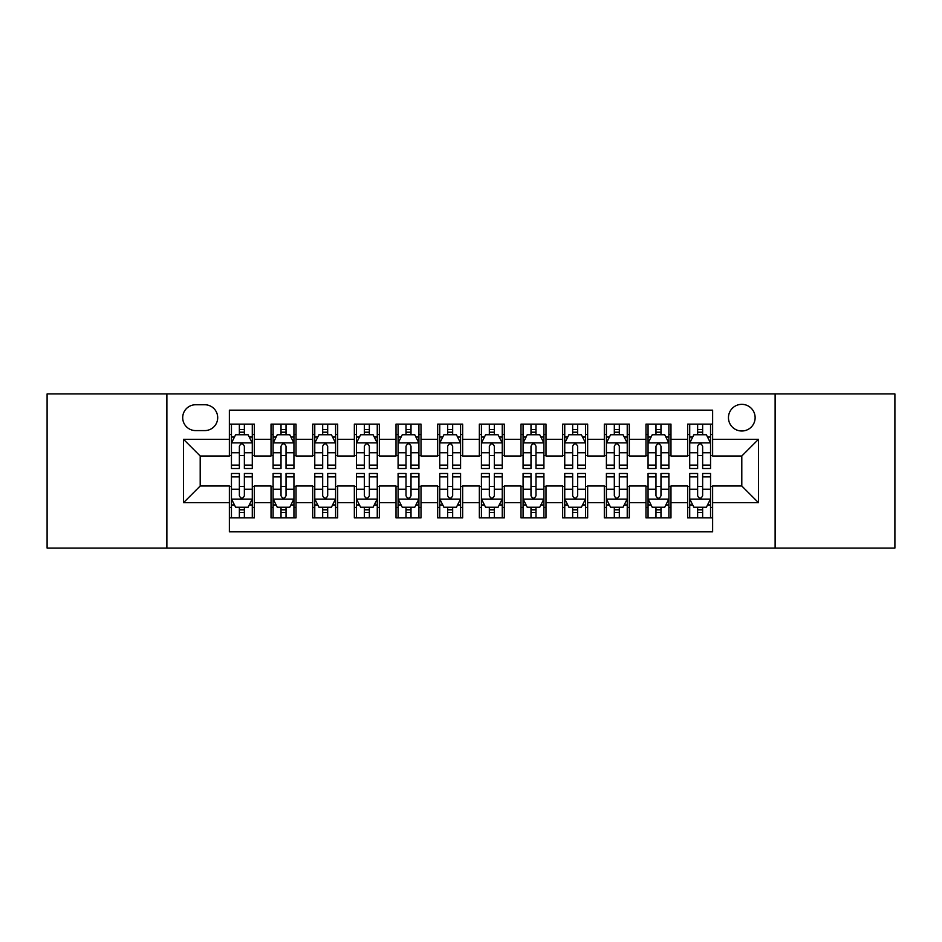 <?xml version="1.0" encoding="UTF-8"?>
<svg xmlns="http://www.w3.org/2000/svg" width="942" height="942" viewBox="0 0 942 942"><rect width="100%" height="100%" fill="white"/><g stroke="black" fill="none" stroke-linecap="round" stroke-linejoin="round"><path stroke-width="1.41" d="M741.801 404.342A13.329 13.329 0 0 0 728.46 417.671A13.329 13.329 0 0 0 741.801 431A13.329 13.329 0 0 0 755.131 417.671A13.329 13.329 0 0 0 741.801 404.342M775.125 548.067L894.9 548.067L894.9 393.933L775.125 393.933L775.125 548.067L166.875 548.067L166.875 393.933L47.1 393.933L47.1 548.067L166.875 548.067M712.635 424.135L687.636 424.135L687.636 439.337L670.975 439.337L670.975 455.999L687.636 455.999L687.636 439.337M670.975 439.337L670.975 424.135L645.976 424.135L645.976 439.337L629.315 439.337L629.315 455.999L645.976 455.999L645.976 439.337M629.315 439.337L629.315 424.135L604.317 424.135L604.317 439.337L587.655 439.337L587.655 455.999L604.317 455.999L604.317 439.337M587.655 439.337L587.655 424.135L562.657 424.135L562.657 439.337L545.995 439.337L545.995 455.999L562.657 455.999L562.657 439.337M545.995 439.337L545.995 424.135L520.997 424.135L520.997 439.337L504.323 439.337L504.323 455.999L520.997 455.999L520.997 439.337M504.323 439.337L504.323 424.135L479.337 424.135L479.337 439.337L462.663 439.337L462.663 455.999L479.337 455.999L479.337 439.337M462.663 439.337L462.663 424.135L437.677 424.135L437.677 439.337L421.003 439.337L421.003 455.999L437.677 455.999L437.677 439.337M421.003 439.337L421.003 424.135L396.005 424.135L396.005 439.337L379.343 439.337L379.343 455.999L396.005 455.999L396.005 439.337M379.343 439.337L379.343 424.135L354.345 424.135L354.345 439.337L337.683 439.337L337.683 455.999L354.345 455.999L354.345 439.337M337.683 439.337L337.683 424.135L312.685 424.135L312.685 439.337L296.024 439.337L296.024 455.999L312.685 455.999L312.685 439.337M296.024 439.337L296.024 424.135L271.025 424.135L271.025 455.999L254.364 455.999L254.364 424.135L229.365 424.135M229.365 517.865L254.364 517.865L254.364 486.001L271.025 486.001L271.025 517.865L296.024 517.865L296.024 486.001L312.685 486.001L312.685 502.663L296.024 502.663M312.685 502.663L312.685 517.865L337.683 517.865L337.683 486.001L354.345 486.001L354.345 502.663L337.683 502.663M354.345 502.663L354.345 517.865L379.343 517.865L379.343 486.001L396.005 486.001L396.005 502.663L379.343 502.663M396.005 502.663L396.005 517.865L421.003 517.865L421.003 486.001L437.677 486.001L437.677 502.663L421.003 502.663M437.677 502.663L437.677 517.865L462.663 517.865L462.663 486.001L479.337 486.001L479.337 502.663L462.663 502.663M479.337 502.663L479.337 517.865L504.323 517.865L504.323 486.001L520.997 486.001L520.997 502.663L504.323 502.663M520.997 502.663L520.997 517.865L545.995 517.865L545.995 486.001L562.657 486.001L562.657 502.663L545.995 502.663M562.657 502.663L562.657 517.865L587.655 517.865L587.655 486.001L604.317 486.001L604.317 502.663L587.655 502.663M604.317 502.663L604.317 517.865L629.315 517.865L629.315 486.001L645.976 486.001L645.976 502.663L629.315 502.663M645.976 502.663L645.976 517.865L670.975 517.865L670.975 486.001L687.636 486.001L687.636 502.663L670.975 502.663M195.618 430.588L204.791 430.588A12.917 12.917 0 0 0 217.696 417.671A12.917 12.917 0 0 0 204.791 404.754L195.618 404.754A12.917 12.917 0 0 0 182.701 417.671A12.917 12.917 0 0 0 195.618 430.588M775.125 393.933L166.875 393.933M712.635 439.337L712.635 410.17L229.365 410.17L229.365 455.999L200.199 455.999L200.199 486.001L229.365 486.001L229.365 531.83L712.635 531.83L712.635 486.001L741.801 486.001L741.801 455.999L712.635 455.999L712.635 439.337L758.463 439.337L758.463 502.663L712.635 502.663M229.365 502.663L183.537 502.663L183.537 439.337L229.365 439.337M687.636 502.663L687.636 517.865L712.635 517.865M229.365 434.545L231.449 434.545M239.362 434.545L244.367 434.545M252.279 434.545L254.364 434.545M229.365 455.587L231.449 455.587M239.362 455.587L244.367 455.587M252.279 455.587L254.364 455.587M229.365 486.413L231.449 486.413M239.362 486.413L244.367 486.413M252.279 486.413L254.364 486.413M229.365 507.455L231.449 507.455M239.362 507.455L244.367 507.455M252.279 507.455L254.364 507.455M271.025 455.587L273.109 455.587M281.022 455.587L286.027 455.587M293.939 455.587L296.024 455.587M271.025 434.545L273.109 434.545M281.022 434.545L286.027 434.545M293.939 434.545L296.024 434.545M271.025 486.413L273.109 486.413M281.022 486.413L286.027 486.413M293.939 486.413L296.024 486.413M271.025 507.455L273.109 507.455M281.022 507.455L286.027 507.455M293.939 507.455L296.024 507.455M312.685 486.413L314.769 486.413M322.682 486.413L327.686 486.413M335.599 486.413L337.683 486.413M312.685 507.455L314.769 507.455M322.682 507.455L327.686 507.455M335.599 507.455L337.683 507.455M312.685 434.545L314.769 434.545M322.682 434.545L327.686 434.545M335.599 434.545L337.683 434.545M312.685 455.587L314.769 455.587M322.682 455.587L327.686 455.587M335.599 455.587L337.683 455.587M354.345 486.413L356.429 486.413M364.354 486.413L369.346 486.413M377.259 486.413L379.343 486.413M354.345 507.455L356.429 507.455M364.354 507.455L369.346 507.455M377.259 507.455L379.343 507.455M354.345 434.545L356.429 434.545M364.354 434.545L369.346 434.545M377.259 434.545L379.343 434.545M354.345 455.587L356.429 455.587M364.354 455.587L369.346 455.587M377.259 455.587L379.343 455.587M396.005 486.413L398.089 486.413M406.014 486.413L411.006 486.413M418.919 486.413L421.003 486.413M396.005 507.455L398.089 507.455M406.014 507.455L411.006 507.455M418.919 507.455L421.003 507.455M396.005 434.545L398.089 434.545M406.014 434.545L411.006 434.545M418.919 434.545L421.003 434.545M396.005 455.587L398.089 455.587M406.014 455.587L411.006 455.587M418.919 455.587L421.003 455.587M437.677 486.413L439.749 486.413M447.674 486.413L452.666 486.413M460.579 486.413L462.663 486.413M437.677 507.455L439.749 507.455M447.674 507.455L452.666 507.455M460.579 507.455L462.663 507.455M437.677 434.545L439.749 434.545M447.674 434.545L452.666 434.545M460.579 434.545L462.663 434.545M437.677 455.587L439.749 455.587M447.674 455.587L452.666 455.587M460.579 455.587L462.663 455.587M479.337 486.413L481.421 486.413M489.334 486.413L494.326 486.413M502.251 486.413L504.323 486.413M479.337 507.455L481.421 507.455M489.334 507.455L494.326 507.455M502.251 507.455L504.323 507.455M479.337 434.545L481.421 434.545M489.334 434.545L494.326 434.545M502.251 434.545L504.323 434.545M479.337 455.587L481.421 455.587M489.334 455.587L494.326 455.587M502.251 455.587L504.323 455.587M520.997 486.413L523.081 486.413M530.994 486.413L535.986 486.413M543.911 486.413L545.995 486.413M520.997 507.455L523.081 507.455M530.994 507.455L535.986 507.455M543.911 507.455L545.995 507.455M520.997 434.545L523.081 434.545M530.994 434.545L535.986 434.545M543.911 434.545L545.995 434.545M520.997 455.587L523.081 455.587M530.994 455.587L535.986 455.587M543.911 455.587L545.995 455.587M562.657 486.413L564.741 486.413M572.654 486.413L577.646 486.413M585.571 486.413L587.655 486.413M562.657 507.455L564.741 507.455M572.654 507.455L577.646 507.455M585.571 507.455L587.655 507.455M562.657 434.545L564.741 434.545M572.654 434.545L577.646 434.545M585.571 434.545L587.655 434.545M562.657 455.587L564.741 455.587M572.654 455.587L577.646 455.587M585.571 455.587L587.655 455.587M604.317 486.413L606.401 486.413M614.314 486.413L619.318 486.413M627.231 486.413L629.315 486.413M604.317 507.455L606.401 507.455M614.314 507.455L619.318 507.455M627.231 507.455L629.315 507.455M604.317 434.545L606.401 434.545M614.314 434.545L619.318 434.545M627.231 434.545L629.315 434.545M604.317 455.587L606.401 455.587M614.314 455.587L619.318 455.587M627.231 455.587L629.315 455.587M645.976 486.413L648.061 486.413M655.973 486.413L660.978 486.413M668.891 486.413L670.975 486.413M645.976 507.455L648.061 507.455M655.973 507.455L660.978 507.455M668.891 507.455L670.975 507.455M645.976 434.545L648.061 434.545M655.973 434.545L660.978 434.545M668.891 434.545L670.975 434.545M645.976 455.587L648.061 455.587M655.973 455.587L660.978 455.587M668.891 455.587L670.975 455.587M687.636 486.413L689.721 486.413M697.633 486.413L702.638 486.413M710.551 486.413L712.635 486.413M687.636 507.455L689.721 507.455M697.633 507.455L702.638 507.455M710.551 507.455L712.635 507.455M687.636 434.545L689.721 434.545M697.633 434.545L702.638 434.545M710.551 434.545L712.635 434.545M687.636 455.587L689.721 455.587M697.633 455.587L702.638 455.587M710.551 455.587L712.635 455.587M200.199 455.999L183.537 439.337M200.199 486.001L183.537 502.663M758.463 439.337L741.801 455.999M758.463 502.663L741.801 486.001M244.367 429.552L239.362 429.552M252.279 465.101L244.367 465.101L244.367 468.504L252.279 468.504L252.279 443.081L248.111 434.757L235.618 434.757L231.449 443.081L231.449 468.504L239.362 468.504L239.362 465.101L231.449 465.101M231.449 443.081L231.449 424.135M252.279 443.081L252.279 424.135M239.362 434.757L239.362 424.135M244.367 424.135L244.367 434.757M244.367 465.101L244.367 446.214C242.695 442.999 241.034 442.999 239.362 446.214L239.362 465.101M239.362 512.448L244.367 512.448M231.449 476.899L239.362 476.899L239.362 473.496L231.449 473.496L231.449 498.919L235.618 507.243L248.111 507.243L252.279 498.919L252.279 473.496L244.367 473.496L244.367 476.899L252.279 476.899M252.279 498.919L252.279 517.865M231.449 498.919L231.449 517.865M244.367 507.243L244.367 517.865M239.362 517.865L239.362 507.243M239.362 476.899L239.362 495.786C241.034 499.001 242.695 499.001 244.367 495.786L244.367 476.899M286.027 429.552L281.022 429.552M293.939 465.101L286.027 465.101L286.027 468.504L293.939 468.504L293.939 443.081L289.771 434.757L277.278 434.757L273.109 443.081L273.109 468.504L281.022 468.504L281.022 465.101L273.109 465.101M273.109 443.081L273.109 424.135M293.939 443.081L293.939 424.135M281.022 434.757L281.022 424.135M286.027 424.135L286.027 434.757M286.027 465.101L286.027 446.214C284.366 442.999 282.694 442.999 281.022 446.214L281.022 465.101M327.686 429.552L322.682 429.552M335.599 465.101L327.686 465.101L327.686 468.504L335.599 468.504L335.599 443.081L331.431 434.757L318.938 434.757L314.769 443.081L314.769 468.504L322.682 468.504L322.682 465.101L314.769 465.101M314.769 443.081L314.769 424.135M335.599 443.081L335.599 424.135M322.682 434.757L322.682 424.135M327.686 424.135L327.686 434.757M327.686 465.101L327.686 446.214C326.026 442.999 324.354 442.999 322.682 446.214L322.682 465.101M369.346 429.552L364.354 429.552M377.259 465.101L369.346 465.101L369.346 468.504L377.259 468.504L377.259 443.081L373.103 434.757L360.598 434.757L356.429 443.081L356.429 468.504L364.354 468.504L364.354 465.101L356.429 465.101M356.429 443.081L356.429 424.135M377.259 443.081L377.259 424.135M364.354 434.757L364.354 424.135M369.346 424.135L369.346 434.757M369.346 465.101L369.346 446.214C367.686 442.999 366.014 442.999 364.354 446.214L364.354 465.101M411.006 429.552L406.014 429.552M418.919 465.101L411.006 465.101L411.006 468.504L418.919 468.504L418.919 443.081L414.763 434.757L402.258 434.757L398.089 443.081L398.089 468.504L406.014 468.504L406.014 465.101L398.089 465.101M398.089 443.081L398.089 424.135M418.919 443.081L418.919 424.135M406.014 434.757L406.014 424.135M411.006 424.135L411.006 434.757M411.006 465.101L411.006 446.214C409.346 442.999 407.674 442.999 406.014 446.214L406.014 465.101M281.022 512.448L286.027 512.448M273.109 476.899L281.022 476.899L281.022 473.496L273.109 473.496L273.109 498.919L277.278 507.243L289.771 507.243L293.939 498.919L293.939 473.496L286.027 473.496L286.027 476.899L293.939 476.899M293.939 498.919L293.939 517.865M273.109 498.919L273.109 517.865M286.027 507.243L286.027 517.865M281.022 517.865L281.022 507.243M281.022 476.899L281.022 495.786C282.694 499.001 284.354 499.001 286.027 495.786L286.027 476.899M322.682 512.448L327.686 512.448M314.769 476.899L322.682 476.899L322.682 473.496L314.769 473.496L314.769 498.919L318.938 507.243L331.431 507.243L335.599 498.919L335.599 473.496L327.686 473.496L327.686 476.899L335.599 476.899M335.599 498.919L335.599 517.865M314.769 498.919L314.769 517.865M327.686 507.243L327.686 517.865M322.682 517.865L322.682 507.243M322.682 476.899L322.682 495.786C324.354 499.001 326.014 499.001 327.686 495.786L327.686 476.899M364.354 512.448L369.346 512.448M356.429 476.899L364.354 476.899L364.354 473.496L356.429 473.496L356.429 498.919L360.598 507.243L373.103 507.243L377.259 498.919L377.259 473.496L369.346 473.496L369.346 476.899L377.259 476.899M377.259 498.919L377.259 517.865M356.429 498.919L356.429 517.865M369.346 507.243L369.346 517.865M364.354 517.865L364.354 507.243M364.354 476.899L364.354 495.786C366.014 499.001 367.674 499.001 369.346 495.786L369.346 476.899M406.014 512.448L411.006 512.448M398.089 476.899L406.014 476.899L406.014 473.496L398.089 473.496L398.089 498.919L402.258 507.243L414.763 507.243L418.919 498.919L418.919 473.496L411.006 473.496L411.006 476.899L418.919 476.899M418.919 498.919L418.919 517.865M398.089 498.919L398.089 517.865M411.006 507.243L411.006 517.865M406.014 517.865L406.014 507.243M406.014 476.899L406.014 495.786C407.674 499.001 409.334 499.001 411.006 495.786L411.006 476.899M452.666 429.552L447.674 429.552M460.579 465.101L452.666 465.101L452.666 468.504L460.579 468.504L460.579 443.081L456.423 434.757L443.918 434.757L439.749 443.081L439.749 468.504L447.674 468.504L447.674 465.101L439.749 465.101M439.749 443.081L439.749 424.135M460.579 443.081L460.579 424.135M447.674 434.757L447.674 424.135M452.666 424.135L452.666 434.757M452.666 465.101L452.666 446.214C451.006 442.999 449.334 442.999 447.674 446.214L447.674 465.101M447.674 512.448L452.666 512.448M439.749 476.899L447.674 476.899L447.674 473.496L439.749 473.496L439.749 498.919L443.918 507.243L456.423 507.243L460.579 498.919L460.579 473.496L452.666 473.496L452.666 476.899L460.579 476.899M460.579 498.919L460.579 517.865M439.749 498.919L439.749 517.865M452.666 507.243L452.666 517.865M447.674 517.865L447.674 507.243M447.674 476.899L447.674 495.786C449.334 499.001 451.006 499.001 452.666 495.786L452.666 476.899M494.326 429.552L489.334 429.552M502.251 465.101L494.326 465.101L494.326 468.504L502.251 468.504L502.251 443.081L498.082 434.757L485.577 434.757L481.421 443.081L481.421 468.504L489.334 468.504L489.334 465.101L481.421 465.101M481.421 443.081L481.421 424.135M502.251 443.081L502.251 424.135M489.334 434.757L489.334 424.135M494.326 424.135L494.326 434.757M494.326 465.101L494.326 446.214C492.666 442.999 490.994 442.999 489.334 446.214L489.334 465.101M489.334 512.448L494.326 512.448M481.421 476.899L489.334 476.899L489.334 473.496L481.421 473.496L481.421 498.919L485.577 507.243L498.082 507.243L502.251 498.919L502.251 473.496L494.326 473.496L494.326 476.899L502.251 476.899M502.251 498.919L502.251 517.865M481.421 498.919L481.421 517.865M494.326 507.243L494.326 517.865M489.334 517.865L489.334 507.243M489.334 476.899L489.334 495.786C490.994 499.001 492.666 499.001 494.326 495.786L494.326 476.899M535.986 429.552L530.994 429.552M543.911 465.101L535.986 465.101L535.986 468.504L543.911 468.504L543.911 443.081L539.742 434.757L527.237 434.757L523.081 443.081L523.081 468.504L530.994 468.504L530.994 465.101L523.081 465.101M523.081 443.081L523.081 424.135M543.911 443.081L543.911 424.135M530.994 434.757L530.994 424.135M535.986 424.135L535.986 434.757M535.986 465.101L535.986 446.214C534.326 442.999 532.666 442.999 530.994 446.214L530.994 465.101M530.994 512.448L535.986 512.448M523.081 476.899L530.994 476.899L530.994 473.496L523.081 473.496L523.081 498.919L527.237 507.243L539.742 507.243L543.911 498.919L543.911 473.496L535.986 473.496L535.986 476.899L543.911 476.899M543.911 498.919L543.911 517.865M523.081 498.919L523.081 517.865M535.986 507.243L535.986 517.865M530.994 517.865L530.994 507.243M530.994 476.899L530.994 495.786C532.654 499.001 534.326 499.001 535.986 495.786L535.986 476.899M577.646 429.552L572.654 429.552M585.571 465.101L577.646 465.101L577.646 468.504L585.571 468.504L585.571 443.081L581.402 434.757L568.897 434.757L564.741 443.081L564.741 468.504L572.654 468.504L572.654 465.101L564.741 465.101M564.741 443.081L564.741 424.135M585.571 443.081L585.571 424.135M572.654 434.757L572.654 424.135M577.646 424.135L577.646 434.757M577.646 465.101L577.646 446.214C575.986 442.999 574.326 442.999 572.654 446.214L572.654 465.101M572.654 512.448L577.646 512.448M564.741 476.899L572.654 476.899L572.654 473.496L564.741 473.496L564.741 498.919L568.897 507.243L581.402 507.243L585.571 498.919L585.571 473.496L577.646 473.496L577.646 476.899L585.571 476.899M585.571 498.919L585.571 517.865M564.741 498.919L564.741 517.865M577.646 507.243L577.646 517.865M572.654 517.865L572.654 507.243M572.654 476.899L572.654 495.786C574.314 499.001 575.986 499.001 577.646 495.786L577.646 476.899M619.318 429.552L614.314 429.552M627.231 465.101L619.318 465.101L619.318 468.504L627.231 468.504L627.231 443.081L623.062 434.757L610.569 434.757L606.401 443.081L606.401 468.504L614.314 468.504L614.314 465.101L606.401 465.101M606.401 443.081L606.401 424.135M627.231 443.081L627.231 424.135M614.314 434.757L614.314 424.135M619.318 424.135L619.318 434.757M619.318 465.101L619.318 446.214C617.646 442.999 615.986 442.999 614.314 446.214L614.314 465.101M660.978 429.552L655.973 429.552M668.891 465.101L660.978 465.101L660.978 468.504L668.891 468.504L668.891 443.081L664.722 434.757L652.229 434.757L648.061 443.081L648.061 468.504L655.973 468.504L655.973 465.101L648.061 465.101M648.061 443.081L648.061 424.135M668.891 443.081L668.891 424.135M655.973 434.757L655.973 424.135M660.978 424.135L660.978 434.757M660.978 465.101L660.978 446.214C659.306 442.999 657.646 442.999 655.973 446.214L655.973 465.101M614.314 512.448L619.318 512.448M606.401 476.899L614.314 476.899L614.314 473.496L606.401 473.496L606.401 498.919L610.569 507.243L623.062 507.243L627.231 498.919L627.231 473.496L619.318 473.496L619.318 476.899L627.231 476.899M627.231 498.919L627.231 517.865M606.401 498.919L606.401 517.865M619.318 507.243L619.318 517.865M614.314 517.865L614.314 507.243M614.314 476.899L614.314 495.786C615.974 499.001 617.646 499.001 619.318 495.786L619.318 476.899M655.973 512.448L660.978 512.448M648.061 476.899L655.973 476.899L655.973 473.496L648.061 473.496L648.061 498.919L652.229 507.243L664.722 507.243L668.891 498.919L668.891 473.496L660.978 473.496L660.978 476.899L668.891 476.899M668.891 498.919L668.891 517.865M648.061 498.919L648.061 517.865M660.978 507.243L660.978 517.865M655.973 517.865L655.973 507.243M655.973 476.899L655.973 495.786C657.634 499.001 659.306 499.001 660.978 495.786L660.978 476.899M702.638 429.552L697.633 429.552M710.551 465.101L702.638 465.101L702.638 468.504L710.551 468.504L710.551 443.081L706.382 434.757L693.889 434.757L689.721 443.081L689.721 468.504L697.633 468.504L697.633 465.101L689.721 465.101M689.721 443.081L689.721 424.135M710.551 443.081L710.551 424.135M697.633 434.757L697.633 424.135M702.638 424.135L702.638 434.757M702.638 465.101L702.638 446.214C700.966 442.999 699.305 442.999 697.633 446.214L697.633 465.101M697.633 512.448L702.638 512.448M689.721 476.899L697.633 476.899L697.633 473.496L689.721 473.496L689.721 498.919L693.889 507.243L706.382 507.243L710.551 498.919L710.551 473.496L702.638 473.496L702.638 476.899L710.551 476.899M710.551 498.919L710.551 517.865M689.721 498.919L689.721 517.865M702.638 507.243L702.638 517.865M697.633 517.865L697.633 507.243M697.633 476.899L697.633 495.786C699.305 499.001 700.966 499.001 702.638 495.786L702.638 476.899M271.025 502.663L254.364 502.663M271.025 439.337L254.364 439.337M252.173 442.881L231.555 442.881M231.449 437.053L234.464 437.053M249.265 437.053L252.279 437.053M239.362 452.749L231.449 452.749M252.279 452.749L244.367 452.749M244.367 432.201L239.362 432.201M231.555 499.119L252.173 499.119M252.279 504.947L249.265 504.947M234.464 504.947L231.449 504.947M244.367 489.251L252.279 489.251M231.449 489.251L239.362 489.251M239.362 509.799L244.367 509.799M293.833 442.881L273.215 442.881M273.109 437.053L276.136 437.053M290.925 437.053L293.939 437.053M281.022 452.749L273.109 452.749M293.939 452.749L286.027 452.749M286.027 432.201L281.022 432.201M335.493 442.881L314.875 442.881M314.769 437.053L317.795 437.053M332.585 437.053L335.599 437.053M322.682 452.749L314.769 452.749M335.599 452.749L327.686 452.749M327.686 432.201L322.682 432.201M377.153 442.881L356.535 442.881M356.429 437.053L359.455 437.053M374.245 437.053L377.259 437.053M364.354 452.749L356.429 452.749M377.259 452.749L369.346 452.749M369.346 432.201L364.354 432.201M418.825 442.881L398.195 442.881M398.089 437.053L401.115 437.053M415.905 437.053L418.919 437.053M406.014 452.749L398.089 452.749M418.919 452.749L411.006 452.749M411.006 432.201L406.014 432.201M273.215 499.119L293.833 499.119M293.939 504.947L290.925 504.947M276.136 504.947L273.109 504.947M286.027 489.251L293.939 489.251M273.109 489.251L281.022 489.251M281.022 509.799L286.027 509.799M314.875 499.119L335.493 499.119M335.599 504.947L332.585 504.947M317.795 504.947L314.769 504.947M327.686 489.251L335.599 489.251M314.769 489.251L322.682 489.251M322.682 509.799L327.686 509.799M356.535 499.119L377.153 499.119M377.259 504.947L374.245 504.947M359.455 504.947L356.429 504.947M369.346 489.251L377.259 489.251M356.429 489.251L364.354 489.251M364.354 509.799L369.346 509.799M398.195 499.119L418.825 499.119M418.919 504.947L415.905 504.947M401.115 504.947L398.089 504.947M411.006 489.251L418.919 489.251M398.089 489.251L406.014 489.251M406.014 509.799L411.006 509.799M460.485 442.881L439.855 442.881M439.749 437.053L442.775 437.053M457.565 437.053L460.579 437.053M447.674 452.749L439.749 452.749M460.579 452.749L452.666 452.749M452.666 432.201L447.674 432.201M439.855 499.119L460.485 499.119M460.579 504.947L457.565 504.947M442.775 504.947L439.749 504.947M452.666 489.251L460.579 489.251M439.749 489.251L447.674 489.251M447.674 509.799L452.666 509.799M502.145 442.881L481.515 442.881M481.421 437.053L484.435 437.053M499.225 437.053L502.251 437.053M489.334 452.749L481.421 452.749M502.251 452.749L494.326 452.749M494.326 432.201L489.334 432.201M481.515 499.119L502.145 499.119M502.251 504.947L499.225 504.947M484.435 504.947L481.421 504.947M494.326 489.251L502.251 489.251M481.421 489.251L489.334 489.251M489.334 509.799L494.326 509.799M543.805 442.881L523.175 442.881M523.081 437.053L526.095 437.053M540.885 437.053L543.911 437.053M530.994 452.749L523.081 452.749M543.911 452.749L535.986 452.749M535.986 432.201L530.994 432.201M523.175 499.119L543.805 499.119M543.911 504.947L540.885 504.947M526.095 504.947L523.081 504.947M535.986 489.251L543.911 489.251M523.081 489.251L530.994 489.251M530.994 509.799L535.986 509.799M585.465 442.881L564.847 442.881M564.741 437.053L567.755 437.053M582.545 437.053L585.571 437.053M572.654 452.749L564.741 452.749M585.571 452.749L577.646 452.749M577.646 432.201L572.654 432.201M564.847 499.119L585.465 499.119M585.571 504.947L582.545 504.947M567.755 504.947L564.741 504.947M577.646 489.251L585.571 489.251M564.741 489.251L572.654 489.251M572.654 509.799L577.646 509.799M627.125 442.881L606.507 442.881M606.401 437.053L609.415 437.053M624.205 437.053L627.231 437.053M614.314 452.749L606.401 452.749M627.231 452.749L619.318 452.749M619.318 432.201L614.314 432.201M668.785 442.881L648.167 442.881M648.061 437.053L651.075 437.053M665.864 437.053L668.891 437.053M655.973 452.749L648.061 452.749M668.891 452.749L660.978 452.749M660.978 432.201L655.973 432.201M606.507 499.119L627.125 499.119M627.231 504.947L624.205 504.947M609.415 504.947L606.401 504.947M619.318 489.251L627.231 489.251M606.401 489.251L614.314 489.251M614.314 509.799L619.318 509.799M648.167 499.119L668.785 499.119M668.891 504.947L665.864 504.947M651.075 504.947L648.061 504.947M660.978 489.251L668.891 489.251M648.061 489.251L655.973 489.251M655.973 509.799L660.978 509.799M710.445 442.881L689.827 442.881M689.721 437.053L692.735 437.053M707.536 437.053L710.551 437.053M697.633 452.749L689.721 452.749M710.551 452.749L702.638 452.749M702.638 432.201L697.633 432.201M689.827 499.119L710.445 499.119M710.551 504.947L707.536 504.947M692.735 504.947L689.721 504.947M702.638 489.251L710.551 489.251M689.721 489.251L697.633 489.251M697.633 509.799L702.638 509.799"/></g></svg>
